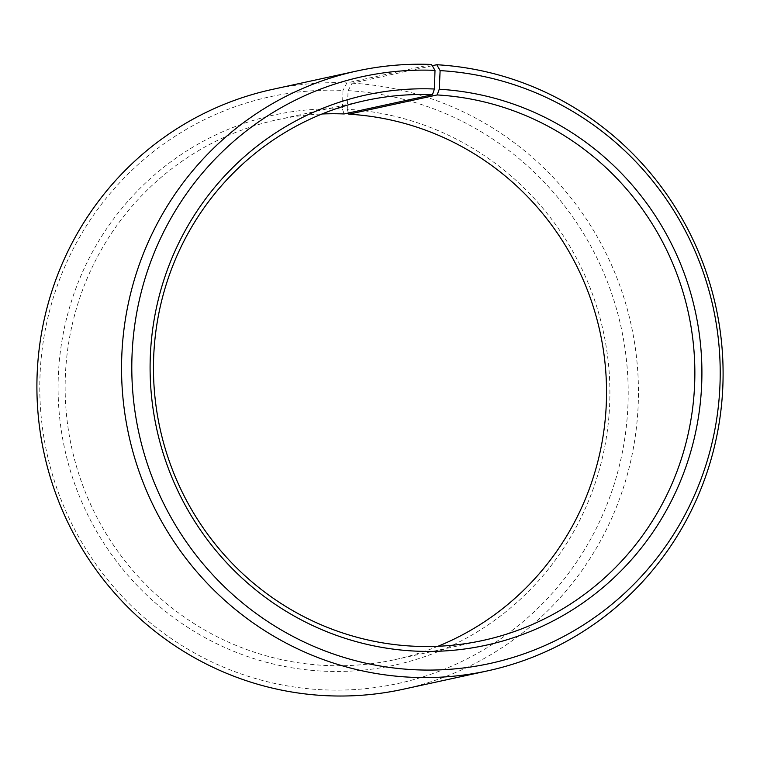 <?xml version="1.0" encoding="UTF-8"?>
<svg xmlns="http://www.w3.org/2000/svg" width="760" height="760" viewBox="0 0 760 760"><rect width="100%" height="100%" fill="white"/><g stroke="black" fill="none" stroke-linecap="round" stroke-linejoin="round"><path stroke-width="0.57" stroke-dasharray="3.8 2.85" d="M437.988 646.266A276.269 270.437 -102.3 0 1 394.649 659.689A276.269 270.437 -102.3 0 1 322.848 665.313A276.269 270.437 -102.3 0 1 66.129 410.875A276.269 270.437 -102.3 0 1 277.029 119.814A276.269 270.437 -102.3 0 1 322.012 113.99M432.25 65.712L352.117 83.172L348.118 90.659L347.244 109.288A281.589 275.633 -102.3 0 1 609.586 406.153A281.589 275.633 -102.3 0 1 320.758 671.014A281.589 275.633 -102.3 0 1 58.301 376.599A281.589 275.633 -102.3 0 1 342.437 109.05L344.109 113.953M348.118 90.659A300.267 293.92 -102.3 0 1 627.864 407.217A300.267 293.92 -102.3 0 1 319.874 689.643A300.267 293.92 -102.3 0 1 40.014 375.706A300.267 293.92 -102.3 0 1 342.988 90.402L342.437 109.05M352.117 83.172A306.964 300.485 -102.3 0 1 637.355 365.883A306.964 300.485 -102.3 0 1 403.028 689.282M431.519 64.467L346.873 82.916L342.988 90.402M272.327 89.414A306.964 300.485 -102.3 0 1 346.873 82.916M347.244 109.288L348.45 113.012M365.351 100.567L277.029 119.814M482.97 640.442L394.649 659.689"/><path stroke-width="1.14" d="M348.45 113.012L348.83 114.19L437.152 94.943A276.269 270.437 -102.3 0 1 693.87 349.381A276.269 270.437 -102.3 0 1 482.97 640.442A276.269 270.437 -102.3 0 1 411.169 646.067A276.269 270.437 -102.3 0 1 154.451 391.628A276.269 270.437 -102.3 0 1 365.351 100.567A276.269 270.437 -102.3 0 1 432.44 94.715L434.435 89.005L434.995 70.357L431.519 64.467A306.964 300.485 -102.3 0 0 356.972 70.974L272.327 89.414A306.964 300.485 -102.3 0 0 38 412.822A306.964 300.485 -102.3 0 0 323.238 695.533A306.964 300.485 -102.3 0 0 403.028 689.282L487.673 670.842A306.964 300.485 -102.3 0 1 407.882 677.084A306.964 300.485 -102.3 0 1 122.645 394.383A306.964 300.485 -102.3 0 1 356.972 70.974M322.012 113.99A276.269 270.437 -102.3 0 1 344.109 113.953L432.44 94.715M437.152 94.943L439.242 89.243L440.125 70.614L436.762 64.723L432.25 65.712M436.762 64.723A306.964 300.485 -102.3 0 1 722 347.434A306.964 300.485 -102.3 0 1 487.673 670.842M440.125 70.614A300.267 293.92 -102.3 0 1 719.872 387.173A300.267 293.92 -102.3 0 1 411.882 669.598A300.267 293.92 -102.3 0 1 132.022 355.661A300.267 293.92 -102.3 0 1 434.995 70.357M439.242 89.243A281.589 275.633 -102.3 0 1 701.594 386.108A281.589 275.633 -102.3 0 1 412.756 650.968A281.589 275.633 -102.3 0 1 150.309 356.554A281.589 275.633 -102.3 0 1 434.435 89.005M348.83 114.19A276.269 270.437 -102.3 0 1 602.661 345.619A276.269 270.437 -102.3 0 1 437.988 646.266"/></g></svg>
